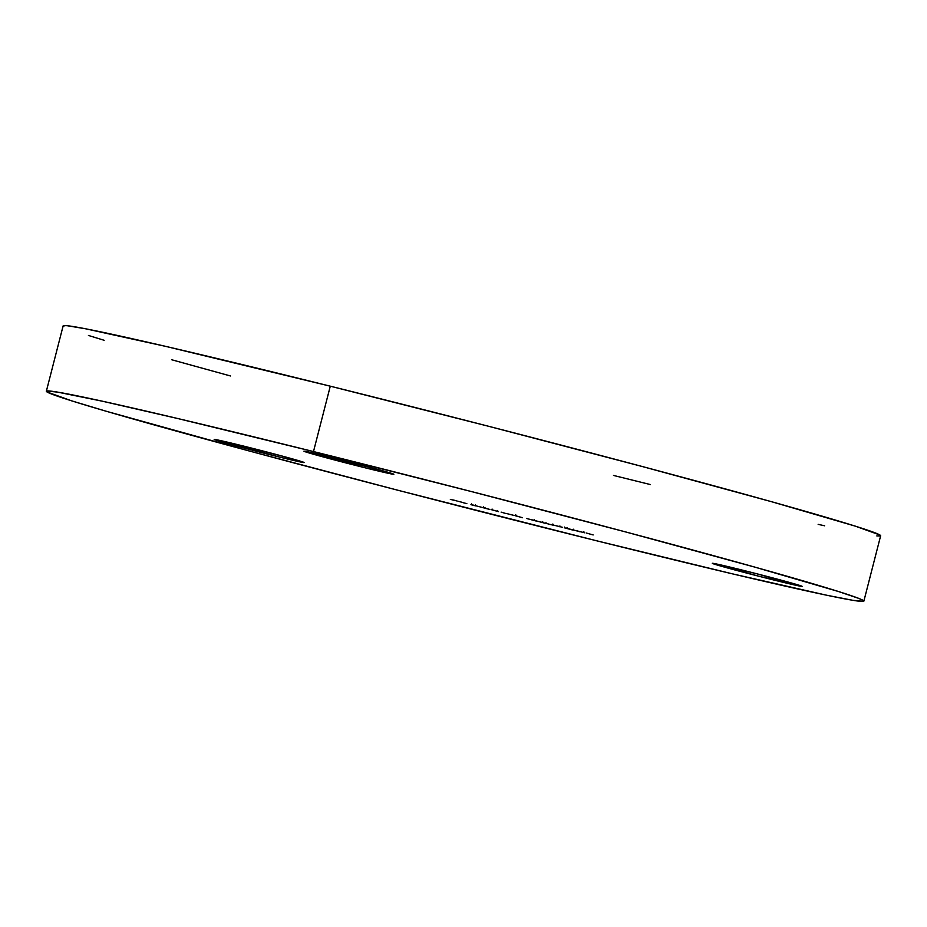 <?xml version="1.0" encoding="UTF-8"?>
<svg xmlns="http://www.w3.org/2000/svg" width="927" height="927" viewBox="0 0 927 927"><rect width="100%" height="100%" fill="white"/><g stroke="black" fill="none" stroke-linecap="round" stroke-linejoin="round"><path stroke-width="1.39" d="M801.588 586.397A46.42 0.939 14.4 0 1 753.338 574.821A46.42 0.939 14.4 0 1 712.307 563.315A46.42 0.939 14.4 0 1 712.956 563.326L758.46 576.142L802.214 586.374L756.073 573.581L712.956 563.326A46.42 0.939 14.4 0 1 761.194 574.902A46.42 0.939 14.4 0 1 802.226 586.409A46.42 0.939 14.4 0 1 801.588 586.397L801.588 586.397M230.417 444.369A46.42 0.939 14.4 0 1 214.195 439.456A46.42 0.939 14.4 0 1 240.163 445.238A46.42 0.939 14.4 0 1 287.891 457.625L238.204 444.763L214.38 439.595L280.105 457.231L303.882 462.573L287.891 457.625A46.42 0.939 14.4 0 1 304.126 462.538A46.42 0.939 14.4 0 1 278.146 456.744A46.42 0.939 14.4 0 1 230.417 444.369L230.777 442.955L230.417 444.369M333.314 457.822A46.42 0.939 14.4 0 1 393.859 474.276A46.42 0.939 14.4 0 1 364.473 467.637L364.914 465.933L364.473 467.637L393.824 474.3L375.308 468.726L303.963 451.159L364.473 467.637A46.42 0.939 14.4 0 1 303.929 451.182A46.42 0.939 14.4 0 1 333.314 457.822M863.86 601.148L880.65 535.76A422.017 8.552 -165.6 0 0 330.279 386.188L313.488 451.565A422.017 8.552 14.4 0 1 863.86 601.148A422.017 8.552 14.4 0 1 596.721 540.812L399.247 490.603L248.54 450.8L106.651 411.379L71.657 400.846L47.057 391.994L46.651 391.02L57.601 392.121L102.376 401.206L177.532 418.483L313.488 451.565L330.279 386.188A422.017 8.552 -165.6 0 0 63.14 325.852L46.35 391.24A422.017 8.552 14.4 0 1 313.488 451.565L471.009 491.461L626.107 532.063L755.169 567.208L838.553 591.542L858.808 598.413L863.153 600.395L863.558 601.368L852.608 600.267L826.386 595.169L732.678 573.906L596.721 540.812A422.017 8.552 14.4 0 1 46.35 391.24M577.405 530.962L584.624 532.782L577.324 530.928M571.53 529.769L564.381 527.753L571.53 529.769M548.158 523.998L553.152 525.169L548.158 523.998M533.929 520.418L526.629 518.494L536.119 521.032L526.629 518.494L536.119 521.032L532.098 519.85L533.964 520.441L534.172 519.618M514.195 515.458L506.999 513.651L514.195 515.458M493.709 510.244L498.494 511.623L493.709 510.244M481.322 507.196L477.324 506.177L481.322 507.196M466.837 503.639L463.349 502.747L466.837 503.639M450.337 499.386L457.127 501.009L450.337 499.386M462.214 502.33L458.205 501.298L462.214 502.33M471.368 504.589L476.42 505.922L470.928 504.682L476.42 505.922L470.928 504.682L476.281 506.026L471.345 504.636L471.565 503.813M483.442 507.66L489.896 509.468L482.353 507.44L489.896 509.468L484.798 508.181L484.995 507.359M506.281 513.639L501.113 512.121L506.281 513.639M516.64 516.084L522.573 517.73L515.4 515.76L522.573 517.73L516.466 516.026L516.675 515.203M542.457 522.527L535.041 520.58L544.752 523.164L535.041 520.58L544.752 523.164L540.406 521.901L542.504 522.55L542.724 521.739M562.422 527.278L552.295 524.821L562.422 527.278M573.442 529.943L580.14 531.855L573.442 529.943M586.212 532.99L593.153 534.949L586.212 532.99M63.847 326.605L63.442 325.632L66.964 325.678L85.643 328.795L166.246 346.501L330.279 386.188L487.799 426.072L642.886 466.675L771.959 501.82L855.343 526.154L879.943 535.006L880.349 535.98L876.826 535.933M824.624 525.794L818.159 524.358M650.418 484.566L613.512 475.435M230.487 375.968L171.831 359.792M104.172 340.29L88.447 335.458M453.454 500.001L456.038 500.731L453.454 500.024M484.751 508.123L483.697 507.88M484.821 508.112L487.034 508.703L483.396 507.706L483.604 506.884M497.266 511.264L491.959 509.815L497.486 511.368L497.695 510.557M509.572 514.323L512.619 515.064L509.572 514.323M515.574 514.925L515.586 515.818M553.396 524.369L552.654 525.006M550.499 524.555L545.748 523.268L550.499 524.555M546.177 523.419L545.957 522.457M551.739 524.775L552.341 524.091M572.469 529.92L573.431 530.047M571.832 529.746L568.147 528.657L572.562 529.838M567.405 528.587L568.147 528.68M475.18 505.748L475.389 504.925M491.878 509.862L492.086 509.05M559.676 526.768L559.885 525.945M564.288 527.892L564.497 527.069M566.779 528.39L567 527.567M573.153 530.035L573.361 529.213M583.686 532.562L583.894 531.75"/></g></svg>
